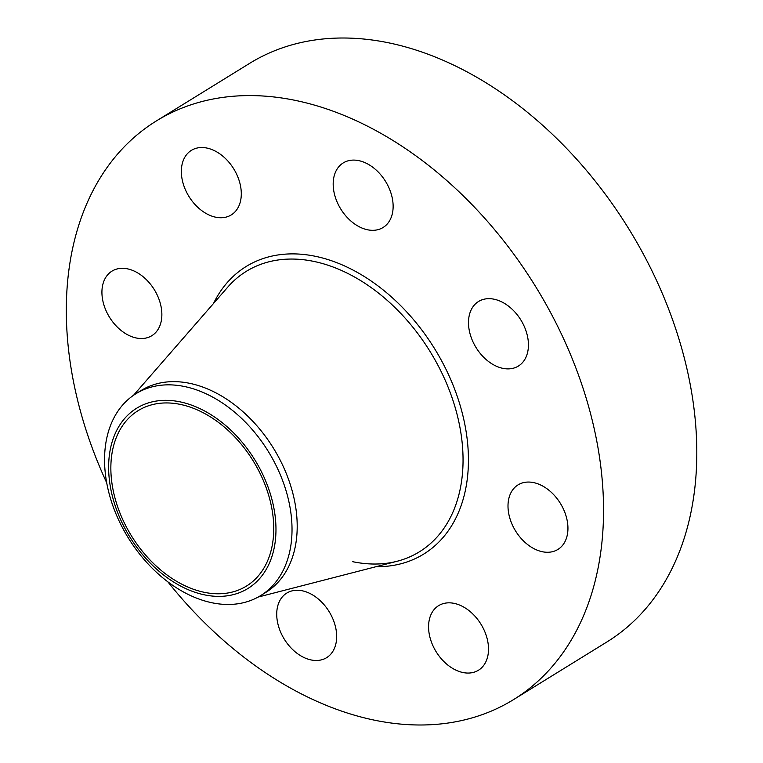 <?xml version="1.0" encoding="UTF-8"?>
<svg xmlns="http://www.w3.org/2000/svg" width="763" height="763" viewBox="0 0 763 763"><rect width="100%" height="100%" fill="white"/><g stroke="black" fill="none" stroke-linecap="round" stroke-linejoin="round"><path stroke-width="1.14" d="M106.715 482.826A340.012 235.767 58.3 0 1 156.301 120.983L249.558 63.405A340.012 235.767 58.3 0 1 388.777 42.852A340.012 235.767 58.3 0 1 671.516 316.788A340.012 235.767 58.3 0 1 606.823 642.017L513.566 699.595A340.012 235.767 58.3 0 1 374.337 720.148A340.012 235.767 58.3 0 1 167.85 581.835M156.301 120.983A340.012 235.767 58.3 0 1 295.519 100.43A340.012 235.767 58.3 0 1 578.259 374.375A340.012 235.767 58.3 0 1 513.566 699.595M204.246 592.307A103.091 71.484 58.3 0 1 118.523 509.245A103.091 71.484 58.3 0 1 138.132 410.637A103.091 71.484 58.3 0 1 180.354 404.409A103.091 71.484 58.3 0 1 266.077 487.471A103.091 71.484 58.3 0 1 246.459 586.079A103.091 71.484 58.3 0 1 204.246 592.307M268.576 564.935A105.914 73.439 -121.7 0 0 226.687 426.403A105.914 73.439 -121.7 0 0 116.024 431.782A105.914 73.439 -121.7 0 0 157.912 570.314A105.914 73.439 -121.7 0 0 268.576 564.935M112.838 420.079A118.647 82.27 58.3 0 1 135.957 393.708A118.647 82.27 58.3 0 1 184.541 386.536A118.647 82.27 -121.7 0 1 273.068 459.669A118.647 82.27 -121.7 0 1 283.741 569.236A118.647 82.27 58.3 0 1 260.622 595.617A118.647 82.27 58.3 0 1 212.038 602.78A118.647 82.27 -121.7 0 1 123.511 529.646A118.647 82.27 -121.7 0 1 112.838 420.079M135.957 393.708L141.136 390.503A118.647 82.27 58.3 0 1 189.72 383.331A118.647 82.27 58.3 0 1 288.376 478.926A118.647 82.27 58.3 0 1 265.81 592.412L260.622 595.617M513.9 488.377A37.94 26.304 58.3 0 1 518.039 484.886A37.94 26.304 58.3 0 1 558.192 500.108A37.94 26.304 58.3 0 1 562.045 545.955A37.94 26.304 58.3 0 1 557.896 549.446A37.94 26.304 58.3 0 1 517.743 534.214A37.94 26.304 58.3 0 1 513.9 488.377M215.719 217.207A37.94 26.304 58.3 0 1 184.169 186.639A37.94 26.304 58.3 0 1 191.389 150.359A37.94 26.304 58.3 0 1 206.926 148.06A37.94 26.304 58.3 0 1 238.476 178.628A37.94 26.304 58.3 0 1 231.256 214.918A37.94 26.304 58.3 0 1 215.719 217.207M454.138 603.371A37.94 26.304 58.3 0 1 485.688 633.939A37.94 26.304 58.3 0 1 478.468 670.229A37.94 26.304 58.3 0 1 462.931 672.518A37.94 26.304 58.3 0 1 431.391 641.96A37.94 26.304 58.3 0 1 438.601 605.669A37.94 26.304 58.3 0 1 454.138 603.371M345.305 215.319A37.94 26.304 58.3 0 1 343.226 162.929A37.94 26.304 58.3 0 1 381.014 175.099A37.94 26.304 58.3 0 1 383.093 227.488A37.94 26.304 58.3 0 1 345.305 215.319M324.552 605.269A37.94 26.304 58.3 0 1 326.631 657.658A37.94 26.304 58.3 0 1 288.843 645.479A37.94 26.304 58.3 0 1 286.764 593.089A37.94 26.304 58.3 0 1 324.552 605.269M468.816 327.632A37.94 26.304 58.3 0 1 478.535 301.49A37.94 26.304 58.3 0 1 508.683 306.278A37.94 26.304 58.3 0 1 528.11 339.916A37.94 26.304 58.3 0 1 518.392 366.059A37.94 26.304 58.3 0 1 488.244 361.281A37.94 26.304 58.3 0 1 468.816 327.632M155.967 332.21A37.94 26.304 58.3 0 1 151.818 335.701A37.94 26.304 58.3 0 1 111.665 320.47A37.94 26.304 58.3 0 1 107.821 274.632A37.94 26.304 58.3 0 1 111.961 271.142A37.94 26.304 58.3 0 1 152.114 286.363A37.94 26.304 58.3 0 1 155.967 332.21M133.525 395.291L227.765 287.126A164.789 114.269 58.3 0 1 313.755 261.394A164.789 114.269 58.3 0 1 455.969 410.294A164.789 114.269 58.3 0 1 397.037 561.282L397.037 561.282C383.312 564.801 368.548 564.944 352.754 561.711M213.506 303.483A168.985 117.178 58.3 0 1 315.348 256.292A168.985 117.178 58.3 0 1 464.915 424.81A168.985 117.178 58.3 0 1 376.025 566.699M258.113 597.076L397.037 561.282"/></g></svg>
